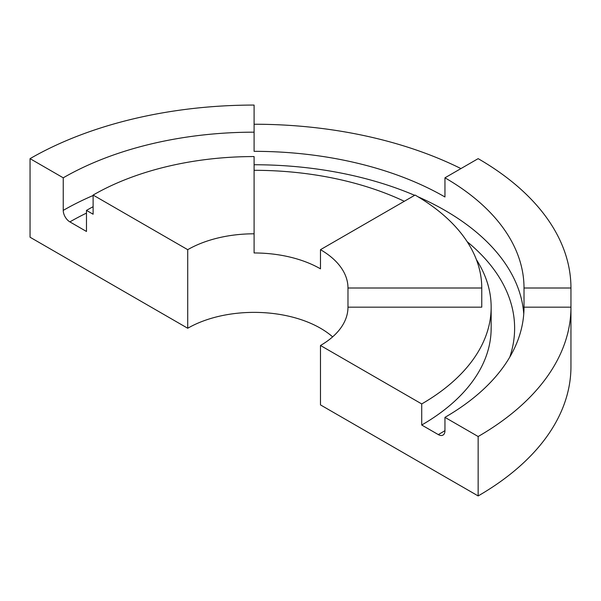 <?xml version="1.0" encoding="UTF-8"?>
<svg xmlns="http://www.w3.org/2000/svg" width="601" height="601" viewBox="0 0 601 601"><rect width="100%" height="100%" fill="white"/><g stroke="black" fill="none" stroke-linecap="round" stroke-linejoin="round"><path stroke-width="0.9" d="M69.881 221.889A9.391 5.424 60 0 1 63.24 210.395L63.24 177.813L30.05 158.649L30.05 237.222L187.715 328.251L187.715 249.678L93.117 195.062L93.117 214.226L86.476 210.395L86.476 231.475L69.881 221.889A260.526 150.408 0 0 1 86.476 213.107M478.148 495.93L320.483 404.901L320.483 345.492L421.722 403.94L421.722 425.02L438.317 434.606A9.391 5.424 -120 0 0 443.012 435.071A9.391 5.424 -120 0 0 444.95 430.774L444.95 417.357L478.148 436.521A316.855 182.929 0 0 0 570.95 307.171L570.95 366.572A316.855 182.929 0 0 1 478.148 495.93L478.148 436.521M444.95 417.357A269.909 155.832 0 0 0 524.012 307.171L524.012 288.007A269.909 155.832 0 0 0 444.95 177.813L444.95 196.978A269.909 155.832 0 0 0 254.095 151.339L254.095 132.175A269.909 155.832 0 0 0 63.24 177.813M421.722 425.02A237.049 136.863 0 0 0 491.152 328.251L491.152 307.171A237.049 136.863 0 0 0 476.398 259.64M332.631 336.868A93.884 54.203 0 0 0 187.715 328.251M320.483 345.492A93.884 54.203 0 0 0 347.979 307.171L347.979 288.007A93.884 54.203 0 0 0 320.483 249.678L320.483 268.842A93.884 54.203 0 0 0 254.095 252.968L254.095 233.804A93.884 54.203 0 0 0 187.715 249.678M254.095 132.175L254.095 105.07A316.855 182.929 0 0 0 30.05 158.649M460.937 168.588A316.855 182.929 0 0 0 254.095 124.234M524.012 288.007L570.95 288.007A316.855 182.929 0 0 0 478.148 158.649L444.95 177.813M570.95 288.007L570.95 307.171L524.012 307.171M347.979 288.007L481.762 288.007L481.762 307.171L347.979 307.171M481.762 288.007A227.666 131.439 0 0 0 415.081 195.062L320.483 249.678M254.095 233.804L254.095 156.56A227.666 131.439 0 0 0 93.117 195.062M421.722 403.94A237.049 136.863 0 0 0 491.152 307.171M404.3 201.29A237.049 136.863 0 0 0 254.095 170.308M93.117 206.706A237.049 136.863 0 0 0 86.476 210.395M438.317 434.606A260.526 150.408 0 0 0 444.95 430.632M509.791 357.077A260.526 150.408 0 0 0 467.165 241.692M523.756 313.872A269.909 155.832 0 0 0 417.958 196.752M414.645 195.317A269.909 155.832 0 0 0 254.095 164.749M93.117 195.505A269.909 155.832 0 0 0 63.24 210.395"/></g></svg>
